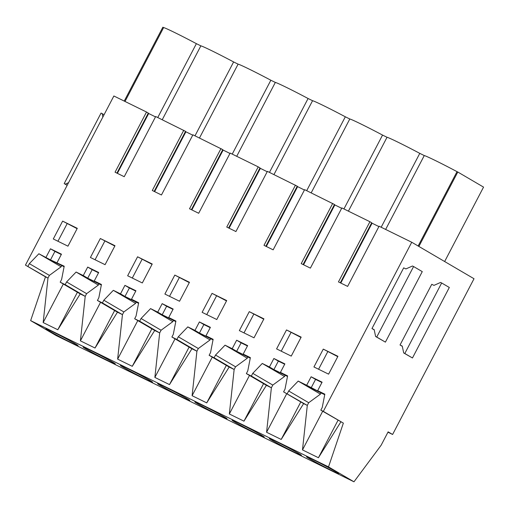 <?xml version="1.0" encoding="UTF-8"?>
<svg xmlns="http://www.w3.org/2000/svg" width="509" height="509" viewBox="0 0 509 509"><rect width="100%" height="100%" fill="white"/><g stroke="black" fill="none" stroke-linecap="round" stroke-linejoin="round"><path stroke-width="0.76" d="M392.598 434.476L474.013 278.735L411.736 242.252L323.323 411.38L343.359 423.119L328.515 466.887L353.978 481.8L381.133 445.241L388.132 431.855L392.598 434.476L387.953 432.192M402.288 346.305L400.036 344.987L431.766 284.296L433.967 285.377L440.565 282.444L441.659 282.985L404.801 353.494L403.701 352.953L402.237 346.063L400.036 344.987M374.21 329.857L371.964 328.54L403.694 267.849L405.889 268.93L412.487 266.003L413.588 266.544L376.73 337.047L375.629 336.506L374.16 329.622L371.964 328.54M353.978 481.8L56.105 335.533L30.642 320.619L45.486 276.851L47.98 278.073L43.17 322.566L57.797 329.749L80.225 293.909L60.189 282.177L61.602 279.479L64.198 266.194L50.499 259.895L38.869 253.762L29.35 263.643L49.386 275.382L61.125 266.792L61.761 265.577M154.151 191.403L185.543 131.354L155.684 116.523L124.221 176.706L115.059 172.207L146.522 112.025L113.87 95.985L25.45 265.113L45.486 276.851M192.726 135.171L185.435 131.551M191.384 209.683L222.777 149.633L192.917 134.802L161.455 194.985L152.293 190.487L183.755 130.304M229.96 153.457L222.668 149.837M228.617 227.968L260.01 167.919L258.222 166.869L230.151 153.088L198.688 213.271L189.526 208.773L220.989 148.59M267.193 171.737L259.902 168.116M265.851 246.248L297.243 186.199L267.384 171.368L235.922 231.557L226.759 227.059L258.222 166.869M304.427 190.022L297.141 186.402M303.084 264.534L334.477 204.484L304.617 189.653L273.155 249.836L263.993 245.338L295.455 185.155M341.66 208.308L334.375 204.682M340.317 282.819L371.71 222.77L369.922 221.72L341.851 207.939L310.388 268.122L301.226 263.624L332.689 203.441M378.893 226.588L371.608 222.967M411.736 242.252L379.084 226.219L347.622 286.402L343.041 284.156L338.46 281.903L369.922 221.72M116.917 173.117L148.31 113.068L146.522 112.025M155.487 116.892L148.202 113.265M65.177 284.62L66.584 281.929L86.619 293.661L85.213 296.359L65.177 284.62L60.189 282.177M102.411 302.906L103.817 300.208L123.852 311.947L122.446 314.638L102.411 302.906L97.429 300.456L98.835 297.765L101.431 284.48L94.26 280.962L98.695 272.48L87.701 267.085L83.266 275.56L76.102 272.041L66.584 281.929M139.644 321.192L141.05 318.494L161.086 330.226L159.68 332.924L139.644 321.192L134.662 318.742L136.068 316.044L138.664 302.76L131.5 299.241L135.928 290.766L124.934 285.364L120.506 293.846L113.335 290.327L103.817 300.208M176.877 339.471L178.29 336.773L198.319 348.512L196.913 351.21L176.877 339.471L171.896 337.022L173.302 334.33L175.898 321.045L168.733 317.527L173.162 309.046L162.167 303.65L157.739 312.125L150.575 308.607L141.05 318.494M214.111 357.757L215.523 355.059L235.559 366.798L234.146 369.489L214.111 357.757L209.129 355.307L210.535 352.61L213.131 339.325L205.967 335.806L210.395 327.332L199.401 321.93L194.972 330.411L187.808 326.893L178.29 336.773M251.344 376.036L252.757 373.345L272.792 385.078L271.38 387.775L251.344 376.036L246.362 373.593L247.768 370.896L250.364 357.611L243.2 354.092L247.628 345.611L236.64 340.216L232.206 348.697L225.042 345.178L215.523 355.059M287.261 393.673L288.667 390.976L308.702 402.714L307.296 405.412L283.596 391.873L285.002 389.181L287.598 375.896L280.434 372.378L284.868 363.897L273.874 358.501L269.439 366.976L262.275 363.458L252.757 373.345M323.323 411.38L320.829 410.159L322.242 407.461L324.831 394.176L317.667 390.657L322.102 382.183L311.107 376.781L306.673 385.262L298.191 381.095L288.667 390.976M49.386 275.382L47.98 278.073L25.45 265.113M27.944 266.341L29.35 263.643M57.027 262.676L61.462 254.195L50.467 248.799L46.033 257.28M323.272 349.11L313.938 366.957L328.598 374.153L337.931 356.306L323.272 349.11L337.753 356.644M254.01 337.811L263.929 318.844L249.27 311.648L239.357 330.615L254.01 337.811M105.077 264.68L90.417 257.478L100.33 238.517L114.989 245.713L105.077 264.68M216.777 319.531L226.696 300.564L212.037 293.362L202.118 312.329L216.777 319.531M137.57 256.797L127.651 275.763L142.31 282.959L152.229 263.999L137.57 256.797L152.051 264.336M62.632 221.122L53.299 238.976L67.958 246.171L77.292 228.325L62.632 221.122L77.114 228.662M174.803 275.083L189.463 282.279L179.543 301.245L164.884 294.049L174.803 275.083L189.284 282.616M286.503 329.934L276.591 348.9L291.25 356.096L301.163 337.13L286.503 329.934L300.984 337.467M343.359 423.119L320.829 410.159M340.865 421.891L318.43 457.731L302.486 449.899L307.296 405.412L306.125 404.833L303.631 403.612L281.197 439.445L266.576 432.262L271.38 387.775L266.398 385.326L243.964 421.166L229.343 413.982L234.146 369.489L229.165 367.046L206.73 402.88L192.103 395.697L196.913 351.21L191.931 348.76L169.497 384.594L154.87 377.417L159.68 332.924L154.698 330.475L132.264 366.315L117.636 359.131L122.446 314.638L117.458 312.195L95.03 348.029L80.403 340.845L85.213 296.359L80.225 293.909M328.515 466.887L30.642 320.619M313.442 459.818A18.139 0.63 27.6 0 1 330.201 468.522A18.139 0.63 27.6 0 1 338.708 473.605A18.139 0.63 27.6 0 1 331.817 470.583A18.139 0.63 27.6 0 1 315.058 461.879A18.139 0.63 27.6 0 1 306.558 456.796A18.139 0.63 27.6 0 1 313.442 459.818M182.884 397.453A18.139 0.63 27.6 0 1 166.125 388.749A18.139 0.63 27.6 0 1 157.618 383.665A18.139 0.63 27.6 0 1 164.509 386.687A18.139 0.63 27.6 0 1 181.268 395.391A18.139 0.63 27.6 0 1 189.768 400.475A18.139 0.63 27.6 0 1 182.884 397.453M276.209 441.538A18.139 0.63 27.6 0 1 292.968 450.242A18.139 0.63 27.6 0 1 301.468 455.32A18.139 0.63 27.6 0 1 294.584 452.297A18.139 0.63 27.6 0 1 277.825 443.594A18.139 0.63 27.6 0 1 269.325 438.516A18.139 0.63 27.6 0 1 276.209 441.538M257.35 434.018A18.139 0.63 27.6 0 1 240.592 425.314A18.139 0.63 27.6 0 1 232.085 420.23A18.139 0.63 27.6 0 1 238.976 423.253A18.139 0.63 27.6 0 1 255.734 431.956A18.139 0.63 27.6 0 1 264.235 437.04A18.139 0.63 27.6 0 1 257.35 434.018M108.417 360.881A18.139 0.63 27.6 0 1 91.658 352.177A18.139 0.63 27.6 0 1 83.152 347.1A18.139 0.63 27.6 0 1 90.036 350.122A18.139 0.63 27.6 0 1 106.801 358.826A18.139 0.63 27.6 0 1 115.301 363.903A18.139 0.63 27.6 0 1 108.417 360.881M145.65 379.167A18.139 0.63 27.6 0 1 128.892 370.463A18.139 0.63 27.6 0 1 120.385 365.379A18.139 0.63 27.6 0 1 127.275 368.401A18.139 0.63 27.6 0 1 144.034 377.105A18.139 0.63 27.6 0 1 152.535 382.189A18.139 0.63 27.6 0 1 145.65 379.167M201.742 404.967A18.139 0.63 27.6 0 1 218.501 413.671A18.139 0.63 27.6 0 1 227.001 418.754A18.139 0.63 27.6 0 1 220.117 415.732A18.139 0.63 27.6 0 1 203.358 407.028A18.139 0.63 27.6 0 1 194.852 401.951A18.139 0.63 27.6 0 1 201.742 404.967M52.802 331.836A18.139 0.63 27.6 0 1 69.561 340.54A18.139 0.63 27.6 0 1 78.068 345.624A18.139 0.63 27.6 0 1 71.184 342.602A18.139 0.63 27.6 0 1 54.418 333.898A18.139 0.63 27.6 0 1 45.918 328.814A18.139 0.63 27.6 0 1 52.802 331.836M441.659 282.985L449.32 287.47L412.462 357.98L403.701 352.953M413.588 266.544L422.266 271.621L385.402 342.131L375.629 336.506M372.066 223.235L340.795 283.049M385.644 229.438L424.264 155.563L419.785 153.362L381.165 227.243M418.144 246.006L457.018 171.648A30.712 1.069 27.6 0 0 424.264 155.563M444.643 261.531L483.55 187.115L457.795 172.023L418.888 246.445M457.795 172.023L457.018 171.648M298.191 381.095L304.325 384.689L324.729 394.71M317.667 390.657L322.133 393.279L306.673 385.262M321.923 382.52L315.574 379.396L311.139 387.877M311.107 376.781L315.574 379.396M304.325 384.689L320.441 394.131L321.077 392.916M308.702 402.714L320.441 394.131M303.631 403.612L283.596 391.873M327.739 351.725L318.583 369.235M322.693 411.253L302.486 449.899M338.033 420.237L318.43 457.731M412.462 357.98L404.801 353.494M385.402 342.131L376.73 337.047M124.234 101.075L162.855 27.2L163.631 27.581A30.712 1.069 27.6 0 1 196.385 43.666L200.864 45.861A30.712 1.069 27.6 0 1 233.618 61.945L194.992 135.827M419.785 153.362A30.712 1.069 27.6 0 0 387.031 137.277L382.552 135.082A30.712 1.069 27.6 0 0 349.798 118.998L345.318 116.796A30.712 1.069 27.6 0 0 312.564 100.712L308.085 98.511A30.712 1.069 27.6 0 0 275.331 82.426L270.852 80.231A30.712 1.069 27.6 0 0 238.097 64.147L233.618 61.945M67.207 185.244L64.198 183.584L101.056 113.074L102.156 113.615L102.875 117.006M65.298 184.124L68.543 182.68M148.66 113.539L117.388 173.353M163.631 27.581L125.004 101.456M157.758 117.541L196.385 43.666M200.864 45.861L162.237 119.742M38.869 253.762L45.002 257.35L64.089 266.722M61.284 254.532L54.934 251.414L50.499 259.895M50.467 248.799L54.934 251.414M45.002 257.35L61.125 266.792M57.943 241.253L67.099 223.744M63.326 284.009L43.17 322.566M77.4 292.255L57.797 329.749M104.065 114.735L102.156 113.615M67.163 185.321L64.198 183.584M382.552 135.082L343.931 208.957M387.031 137.277L348.411 211.159M334.833 204.955L303.561 264.769M266.398 385.326L246.362 373.593M286.732 393.711L266.576 432.262M272.792 385.078L284.531 376.495L285.161 375.279M300.8 401.951L281.197 439.445M262.275 363.458L268.408 367.053L287.496 376.425M280.434 372.378L284.9 374.993L273.906 369.591L278.34 361.116L284.69 364.234M269.439 366.976L273.906 369.591M273.874 358.501L278.34 361.116M268.408 367.053L284.531 376.495M281.229 351.178L290.97 332.549M345.318 116.796L306.698 190.671M349.798 118.998L311.177 192.873M297.6 186.669L266.328 246.483M229.165 367.046L209.129 355.307M249.493 375.426L229.343 413.982M235.559 366.798L247.291 358.209L247.928 357M263.567 383.671L243.964 421.166M225.042 345.178L231.175 348.767L250.263 358.139M243.2 354.092L247.667 356.707L236.672 351.312L241.107 342.831L247.457 345.948M232.206 348.697L236.672 351.312M236.64 340.216L241.107 342.831M231.175 348.767L247.291 358.209M249.27 311.648L263.751 319.181M243.996 332.892L253.737 314.263M308.085 98.511L269.465 172.392M312.564 100.712L273.944 174.593M260.36 168.384L229.095 228.204M191.931 348.76L171.896 337.022M212.259 357.146L192.103 395.697M198.319 348.512L210.058 339.929L210.694 338.714M226.333 365.386L206.73 402.88M187.808 326.893L193.942 330.487L213.029 339.859M205.967 335.806L210.433 338.428L199.439 333.026L203.867 324.551L210.223 327.669M194.972 330.411L199.439 333.026M199.401 321.93L203.867 324.551M193.942 330.487L210.058 339.929M212.037 293.362L226.518 300.902M206.762 314.613L216.503 295.983M270.852 80.231L232.231 154.106M275.331 82.426L236.71 156.308M223.127 150.104L191.861 209.918M154.698 330.475L134.662 318.742M175.026 338.86L154.87 377.417M161.086 330.226L172.825 321.643L173.461 320.428M189.1 347.106L169.497 384.594M150.575 308.607L156.708 312.202L175.796 321.573M168.733 317.527L173.2 320.142L162.206 314.747L166.634 306.265L172.99 309.383M157.739 312.125L162.206 314.747M162.167 303.65L166.634 306.265M156.708 312.202L172.825 321.643M169.529 296.327L179.27 277.698M238.097 64.147L199.471 138.022M185.893 131.818L154.621 191.632M117.458 312.195L97.429 300.456M137.793 320.575L117.636 359.131M123.852 311.947L135.591 303.364L136.227 302.149M151.867 328.82L132.264 366.315M113.335 290.327L119.475 293.922L138.556 303.294M131.5 299.241L135.967 301.856L124.972 296.461L129.401 287.979L135.757 291.103M120.506 293.846L124.972 296.461M124.934 285.364L129.401 287.979M119.475 293.922L135.591 303.364M132.295 278.041L142.036 259.412M100.559 302.295L80.403 340.845M86.619 293.661L98.358 285.078L98.994 283.863M114.633 310.535L95.03 348.029M76.102 272.041L82.242 275.636L101.323 285.008M94.26 280.962L98.727 283.577L87.733 278.175L92.167 269.7L98.517 272.818M83.266 275.56L87.733 278.175M87.701 267.085L92.167 269.7M82.242 275.636L98.358 285.078M100.33 238.517L114.818 246.051M95.062 259.762L104.797 241.132"/></g></svg>
